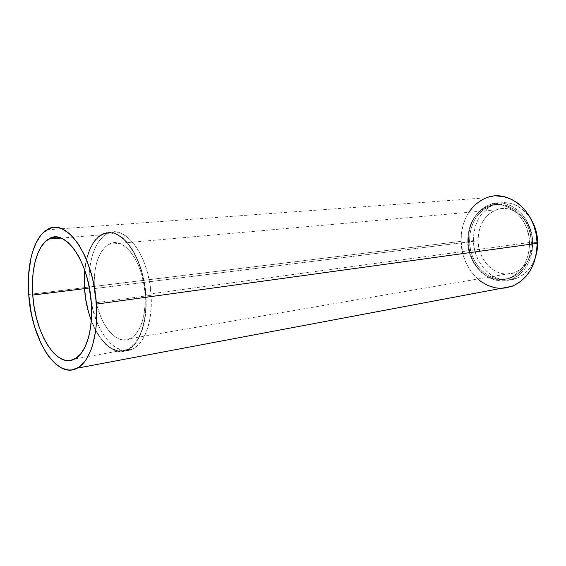 <?xml version="1.0" encoding="UTF-8"?>
<svg xmlns="http://www.w3.org/2000/svg" width="566" height="566" viewBox="0 0 566 566"><rect width="100%" height="100%" fill="white"/><g stroke="black" fill="none" stroke-linecap="round" stroke-linejoin="round"><path stroke-width="0.42" stroke-dasharray="2.83 2.12" d="M468.825 212.278L466.37 216.552L463.292 224.299L461.509 232.654L461.078 241.335L28.703 294.469L461.078 241.335C461.34 266.02 480.223 288.915 501.377 288.306L498.823 288.228M91.324 320.448C99.559 342.798 115.096 355.986 127.817 349.378C139.512 343.923 147.401 321.523 145.681 295.968C143.835 255.981 119.03 223.542 101.852 234.791C92.576 240.564 86.902 252.45 84.836 270.449L87.164 257.587L90.107 249.125L93.984 242.156L98.675 236.963L104.024 233.793L109.839 232.824L115.924 234.147L122.023 237.777L127.895 243.621L133.286 251.495L137.948 261.089L141.677 272.02L144.295 283.821L145.681 295.968L91.345 303.397L145.681 295.968L145.773 307.932L144.578 319.196L142.165 329.263L138.649 337.732L134.213 344.291L129.048 348.698L123.381 350.849L117.452 350.715L111.481 348.373L105.708 343.951L100.309 337.676L95.491 329.794L91.388 320.611L88.133 310.458M531.361 242.892L529.535 243.139C529.026 260.629 522.22 272.288 509.131 278.118C489.781 286 467.714 265.539 467.714 241.512L469.575 241.279C469.568 265.256 491.621 285.667 510.964 277.793C524.045 271.97 530.851 260.339 531.361 242.892L530.575 235.343L528.552 228.07L525.397 221.37L521.236 215.519L516.256 210.75L510.673 207.248L504.709 205.14L498.618 204.468L492.632 205.253L486.979 207.432L481.864 210.899L477.471 215.505L473.947 221.065L471.407 227.369L469.936 234.19L469.575 241.279L470.325 248.382L472.171 255.259L475.051 261.662L478.857 267.364L483.47 272.147L488.734 275.84L494.465 278.281L500.45 279.363L506.478 279.024L512.301 277.248L517.699 274.078L522.439 269.621L526.323 264.039L529.189 257.544L530.894 250.398L531.361 242.892C531.453 218.016 508.565 198.369 490.283 205.974C476.735 212.052 469.83 223.825 469.575 241.279L467.714 241.512C467.962 224.016 474.867 212.222 488.423 206.13C506.712 198.51 529.613 218.207 529.535 243.139L531.361 242.892M84.348 288.61C82.544 263.954 89.577 240.798 101.767 234.345C119.072 223.004 144.082 255.69 145.943 296.004L151.108 295.296C149.282 255.16 124.23 222.636 106.84 233.942C94.748 240.295 87.673 262.872 89.237 287.111L89.095 277.022L89.987 266.515L91.954 256.844L94.947 248.347L98.873 241.342L103.62 236.135L109.033 232.944L114.919 231.961L121.067 233.277L127.237 236.913L133.166 242.779L138.613 250.667L143.325 260.296L147.082 271.263L149.721 283.099L151.108 295.296L151.186 307.303L149.969 318.601L147.514 328.712L143.948 337.216L139.448 343.795L134.22 348.231L128.489 350.389L122.489 350.262L116.462 347.913L110.618 343.484L105.17 337.187L100.302 329.285L96.163 320.08L91.331 303.22C97.189 334.258 116.9 357.408 132.982 348.904C144.818 343.421 152.813 320.929 151.108 295.296L145.943 296.004C147.669 321.75 139.717 344.326 127.937 349.816C109.033 360.047 86.216 325.804 84.348 288.61L84.136 277.595L85.02 267.046L86.966 257.332L89.937 248.799L93.836 241.774L98.562 236.546L103.946 233.348L109.811 232.364L115.938 233.694L122.086 237.345L128.008 243.239L133.442 251.17L138.146 260.841L141.903 271.857L144.542 283.75L145.943 296.004L146.035 308.06L144.832 319.408L142.391 329.561L138.847 338.093L134.368 344.694L129.161 349.137L123.452 351.302L117.48 351.168L111.467 348.798L105.644 344.34L100.21 338.015L95.35 330.077L91.225 320.823L87.949 310.593L85.636 299.732L84.348 288.61M537.092 242.333L532.712 242.927C532.167 261.089 525.092 273.194 511.48 279.25C491.323 287.45 468.379 266.19 468.379 241.243L473.459 240.621C473.438 265.412 496.34 286.523 516.475 278.352C525.984 274.538 532.514 266.862 536.059 255.323L532.429 264.145L528.375 269.918L523.437 274.531L517.819 277.807L511.763 279.639L505.502 279.993L499.283 278.868L493.333 276.342L487.864 272.522L483.074 267.577L479.126 261.683L476.148 255.068L474.237 247.965L473.459 240.621L473.841 233.291L475.369 226.244L478.008 219.721L481.666 213.969L486.229 209.194L491.543 205.6L497.422 203.335L503.641 202.515L509.98 203.194L516.178 205.373L521.986 208.981L527.165 213.913L531.467 219.919C521.569 205.147 509.421 199.869 495.024 204.071C480.923 210.375 473.728 222.558 473.459 240.621L468.379 241.243C468.641 223.075 475.836 210.821 489.951 204.489C508.961 196.579 532.804 217.011 532.712 242.927L537.092 242.333M532.472 242.114C532.556 220.386 512.478 203.159 496.34 209.837C484.439 215.151 478.362 225.452 478.114 240.734L94.373 288.596C93.454 266.31 98.258 251.545 108.806 244.286C123.176 235.088 143.566 261.895 145.059 294.582L532.472 242.114L145.059 294.582C145.695 317.448 140.757 332.115 130.244 338.595C114.806 347.057 95.88 319.21 94.373 288.596L478.114 240.734C478.093 261.782 497.535 279.597 514.494 272.706C526.026 267.584 532.019 257.389 532.472 242.114L531.778 235.534L530.017 229.188L527.257 223.337L523.621 218.221L519.263 214.054L514.374 210.976L509.138 209.109L503.782 208.507L498.519 209.172L493.531 211.061L489.017 214.082L485.133 218.115L482.006 222.99L479.756 228.523L478.44 234.508L478.114 240.734L478.772 246.981L480.4 253.023L482.947 258.641L486.307 263.643L490.389 267.831L495.031 271.043L500.089 273.166L505.36 274.085L510.659 273.76L515.775 272.182L520.508 269.388L524.661 265.468L528.064 260.579L530.568 254.905L532.054 248.665L532.472 242.114M145.059 294.582L143.934 284.663L141.797 275.034L138.748 266.091L134.927 258.223L130.505 251.743L125.68 246.896L120.643 243.854L115.606 242.687L110.766 243.415L106.302 245.955L102.375 250.179L99.114 255.896L96.623 262.872L94.975 270.845L94.218 279.519L94.373 288.596L95.435 297.766L97.352 306.708L100.076 315.12L103.507 322.705L107.54 329.193L112.047 334.336L116.858 337.916L121.817 339.77L126.734 339.791L131.411 337.937L135.663 334.244L139.314 328.811L142.193 321.828L144.167 313.564L145.137 304.352L145.059 294.582M468.379 241.243L468.754 233.878L470.289 226.789L472.921 220.224L476.586 214.436L481.15 209.639L486.47 206.024L492.349 203.746L498.582 202.925L504.922 203.604L511.133 205.798L516.956 209.441L522.149 214.401L526.486 220.492L529.783 227.475L531.884 235.06L532.712 242.927L532.217 250.752L530.434 258.195L527.448 264.959L523.394 270.774L518.449 275.409L512.831 278.698L506.761 280.538L500.493 280.885L494.26 279.753L488.302 277.206L482.826 273.357L478.029 268.376L474.075 262.447L471.082 255.782L469.164 248.637L468.379 241.243M496.545 195.935L492.83 196.225M489.187 196.961L485.649 198.128M46.978 229.817L486.597 197.767C470.87 203.244 460.342 221.879 461.078 241.335L462.967 254.297L465.853 262.468L469.943 269.925L472.398 273.307L477.782 278.996M467.714 241.512L468.075 234.409L469.547 227.574L472.086 221.249L475.61 215.681L480.003 211.061L485.119 207.588L490.772 205.408L496.764 204.623L502.856 205.288L508.82 207.411L514.409 210.92L519.397 215.703L523.557 221.561L526.72 228.282L528.743 235.576L529.535 243.139L529.068 250.667L527.363 257.827L524.498 264.336L520.614 269.932L515.867 274.397L510.468 277.566L504.639 279.349L498.618 279.689L492.625 278.599L486.894 276.151L481.624 272.451L477.004 267.654L473.197 261.938L470.318 255.521L468.471 248.63L467.714 241.512M61.05 238.074L101.852 234.791M510.964 277.793L509.131 278.118M101.767 234.345L106.84 233.942M516.475 278.352L511.48 279.25M496.34 209.837L108.806 244.286M514.494 272.706L130.244 338.595M495.024 204.071L489.951 204.489M127.937 349.816L132.982 348.904M490.283 205.974L488.423 206.13M74.79 358.943L127.817 349.378"/><path stroke-width="0.85" d="M96.361 304.112C98.583 335.093 90.022 361.929 77.181 368.183C56.416 379.92 31.229 338.539 28.703 294.469L31.427 314.172L34.604 326.759L41.155 343.788L46.525 353.333L49.454 357.429L55.68 364.044L62.218 368.325L68.833 370.044L72.094 369.888L78.363 367.504L84.065 362.367L86.626 358.802L91.02 349.802L92.796 344.446L95.392 332.306L96.178 325.634L96.666 311.463L95.689 296.704L93.277 282.031L91.565 274.935L87.242 261.619L84.681 255.549L78.907 244.887L72.498 236.553L69.144 233.355L62.324 229.011L58.921 227.893L52.32 227.751L49.178 228.706L43.349 232.569L40.717 235.428L36.104 242.793L32.481 252.111L31.08 257.381L28.569 275.069L28.703 294.469C26.404 265.15 33.684 237.536 46.978 229.817C65.649 216.262 93.793 255.464 96.361 304.112L537.127 243.345L96.361 304.112M486.597 197.767C508.954 188.436 537.24 212.547 537.127 243.345L536.533 252.655L534.396 261.513L530.83 269.543L525.991 276.42L520.112 281.889L513.433 285.745L506.237 287.875L501.377 288.306L512.067 286.297C528.106 279.158 536.462 264.838 537.127 243.345L536.144 233.97L533.632 224.943L529.698 216.644L524.526 209.406L518.343 203.541L511.423 199.253L504.058 196.692L496.545 195.935M32.75 295.049C30.762 269.55 37.137 245.665 48.626 239.071C64.913 227.426 89.117 261.527 91.345 303.397C93.277 330.148 85.94 353.439 74.79 358.943C56.925 369.216 34.943 333.487 32.75 295.049L84.56 288.639L32.75 295.049L32.425 283.651L33.139 272.755L34.866 262.73L37.582 253.929L41.205 246.691L45.62 241.314L50.692 238.045L56.253 237.069L62.09 238.498L67.977 242.333L73.672 248.488L78.936 256.766L83.52 266.841L87.228 278.309L89.874 290.676L91.345 303.397L91.565 315.913L90.539 327.664L88.331 338.15L85.056 346.951L80.867 353.729L75.957 358.25L70.559 360.408L64.878 360.174L59.14 357.634L53.565 352.943L48.343 346.321L43.646 338.043L39.627 328.429L36.408 317.816L34.094 306.56L32.75 295.049M91.324 320.448C87.61 310.501 85.36 299.895 84.56 288.639L84.355 277.701L84.836 270.449L84.56 288.639L85.834 299.683L88.133 310.458M89.294 288.002L84.56 288.589L89.294 288.002L89.237 287.111L91.331 303.22L89.294 288.002M537.693 242.248L537.092 242.333L537.693 242.248L537.198 250.023L536.059 255.33L537.693 242.248C537.467 234.14 535.386 226.697 531.467 219.919L534.778 226.895L536.872 234.43L537.693 242.248M492.83 196.225L489.187 196.961M485.649 198.128L482.26 199.699L476.006 204.015L473.204 206.696L468.825 212.278M477.782 278.996L481.157 281.67L487.906 285.512L495.123 287.747L498.823 288.228M77.181 368.183L512.067 286.297M48.626 239.071L61.05 238.074"/></g></svg>
